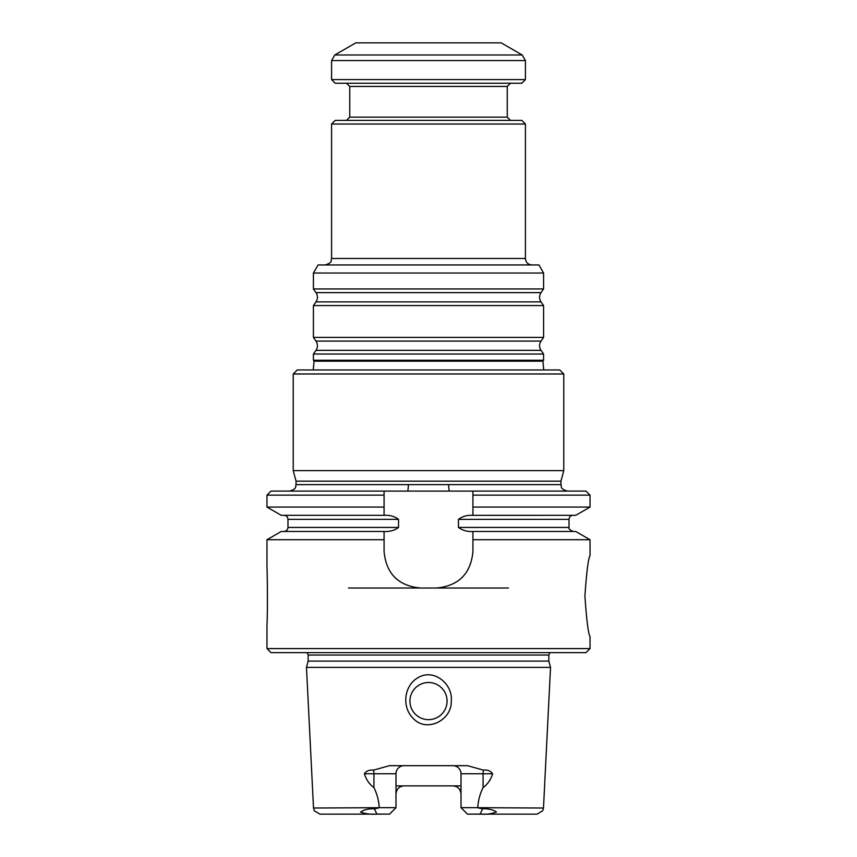 <?xml version="1.0" encoding="UTF-8"?>
<svg xmlns="http://www.w3.org/2000/svg" width="857" height="857" viewBox="0 0 857 857"><rect width="100%" height="100%" fill="white"/><g stroke="black" fill="none" stroke-linecap="round" stroke-linejoin="round"><path stroke-width="1.29" d="M348.542 588.009L436.577 588.009C458.634 585.877 470.75 573.762 472.925 551.662L472.925 531.469C467.397 531.833 462.576 530.483 458.463 527.441L569.027 527.441L569.027 519.363L458.463 519.363C462.555 516.31 467.376 514.971 472.925 515.336L472.925 491.093L472.925 495.132L590.034 495.132L585.995 491.093L271.005 491.093L266.966 495.132L384.075 495.132L384.075 491.093L384.075 515.336C389.635 514.971 394.456 516.321 398.537 519.363L398.537 527.441C394.456 530.483 389.635 531.822 384.075 531.469L281.246 531.479L266.966 539.717L384.075 539.717L384.075 531.479M384.075 507.076L266.966 507.076L281.246 515.325L384.075 515.325M420.423 588.009C398.376 585.888 386.261 573.772 384.075 551.662L384.075 539.717M395.977 578.561A36.348 36.348 0 0 1 394.756 577.393M472.925 531.479L575.754 531.479L590.034 539.717L472.925 539.717M458.463 519.363L458.463 527.441M472.925 515.336L575.754 515.325L590.034 507.076L590.034 495.132M590.034 507.076L472.925 507.076L472.925 495.132M590.034 648.588L585.995 652.616L271.005 652.616L266.966 648.588L590.034 648.588L590.034 636.472C588.331 634.03 586.627 620.575 584.903 596.108C586.627 571.587 588.341 558.121 590.034 555.7L590.034 539.717M266.966 648.588L266.966 625.942C267.673 611.062 267.48 581.142 266.988 566.231M266.966 566.231L266.966 539.717M307.063 652.616L308.156 655.048L548.844 655.048L549.937 652.616M308.156 655.048L308.156 661.101L548.844 661.101L548.844 655.048M308.156 661.101L306.474 667.389L550.526 667.389L548.844 661.101M373.92 787.594C369.378 784.262 366.207 779.656 364.375 773.764L373.92 773.764L373.92 787.594C376.973 793.711 378.762 800.406 379.287 807.69L313.512 808.012L306.474 667.389M364.375 773.764C366.389 770.914 369.442 769.693 373.523 770.111L389.485 765.687L467.515 765.687L483.477 770.111C487.526 769.682 490.579 770.904 492.625 773.764C490.815 779.634 487.633 784.241 483.08 787.594C480.016 793.732 478.227 800.427 477.713 807.69L543.488 808.012L550.526 667.389M395.988 785.88L461.012 785.88M412.956 718.123C426.315 733.335 452.132 720.201 451.253 701.08C453.149 684.197 433.953 668.139 418.195 677.576C404.065 685.268 401.526 706.854 412.956 718.123M379.287 807.69L395.988 807.69L395.988 773.764A8.077 8.077 0 0 1 404.065 765.687M452.935 765.687A8.077 8.077 0 0 1 461.012 773.764L461.012 807.69L477.713 807.69M458.57 788.183A8.077 8.077 0 0 0 456.095 786.533M398.43 788.183A8.077 8.077 0 0 1 401.847 786.19M447.075 701.08A18.575 18.575 0 0 0 428.5 682.504A18.575 18.575 0 0 0 409.925 701.08A18.575 18.575 0 0 0 428.5 719.655A18.575 18.575 0 0 0 447.075 701.08M461.012 807.69L467.472 814.15L480.199 814.054C485.898 814.643 491.329 813.946 496.471 811.943C492.925 809.651 488.297 808.601 482.577 808.794L478.602 808.012M378.398 808.012L374.423 808.794C368.585 808.569 363.957 809.651 360.529 812.061C365.821 813.946 371.252 814.611 376.801 814.054L389.528 814.15L395.988 807.69M313.512 808.012L314.262 810.733L319.961 814.15L380.937 814.15M476.063 814.15L537.039 814.15L542.738 810.733L543.488 808.012M467.472 814.15L521.377 814.15M428.5 719.655A18.575 18.575 0 0 0 444.59 691.792A18.575 18.575 0 0 0 412.41 691.792A18.575 18.575 0 0 0 428.5 719.655M461.012 793.957C460.445 788.965 457.756 786.276 452.935 785.88M404.065 785.88C399.244 786.276 396.555 788.965 395.988 793.957M436.577 588.009L508.458 588.009M522.192 54.977L501.184 42.85L355.816 42.85L334.808 54.977L522.192 54.977L525.416 60.568L525.416 79.594L331.584 79.594L331.584 60.568L334.808 54.977M525.416 79.594L521.784 83.236L335.216 83.236L331.584 79.594M346.528 83.236L349.752 86.461L507.248 86.461L507.248 117.152L349.752 117.152L346.528 120.387M510.472 120.387L507.248 117.152M331.584 124.019L525.416 124.019L521.784 120.387L335.216 120.387L331.584 124.019L331.584 258.493C330.523 260.582 333.309 262.446 325.124 264.952M525.416 124.019L525.416 258.493L331.584 258.493M560.949 484.633L560.949 481.163L296.051 481.163L296.051 484.633L560.949 484.633C561.903 486.54 559.278 488.586 567.42 491.093M560.949 481.163L563.777 470.611L293.223 470.611L296.051 481.163M563.777 373.984L559.739 369.945L297.261 369.945L293.223 373.984L563.777 373.984L563.777 470.611M543.756 369.945L542.909 361.172L314.091 361.172L313.416 360.272L543.584 360.272L543.584 354.027L313.416 354.027L313.416 360.272M543.584 273.029L313.416 273.029L318.076 264.952L538.924 264.952L543.584 273.029L543.584 288.948L541.013 292.623C539.074 295.719 539.074 298.804 541.013 301.889L543.584 305.574L543.584 337.401L541.013 341.086C539.074 344.171 539.074 347.256 541.013 350.352L543.584 354.027M543.584 337.401L313.416 337.401L315.987 341.086C317.926 344.171 317.926 347.256 315.987 350.352L313.416 354.027M543.584 305.574L313.416 305.574L313.416 337.401M543.584 288.948L313.416 288.948L315.987 292.623C317.926 295.719 317.926 298.804 315.987 301.889L313.416 305.574M449.625 491.093A6.46 0.986 90 0 1 448.64 484.633M408.361 484.633A6.46 0.986 -90 0 1 407.375 491.093M531.876 264.952C527.955 264.567 525.802 262.413 525.416 258.493M398.537 527.441L287.973 527.441C287.727 529.894 286.388 531.233 283.935 531.479M398.537 519.363L287.973 519.363C287.727 516.91 286.388 515.56 283.935 515.325M373.523 770.111A8.077 3.664 -90 0 1 373.92 773.764L395.988 773.764M461.012 773.764L483.08 773.764L483.08 787.594M483.477 770.111A8.077 3.664 -90 0 0 483.08 773.764L492.625 773.764M480.199 814.054L482.577 808.794M376.801 814.054L374.423 808.794M331.584 60.568L525.416 60.568M541.013 350.352L315.987 350.352M541.013 341.086L315.987 341.086M541.013 301.889L315.987 301.889M541.013 292.623L315.987 292.623M287.973 519.363L287.973 527.441M569.027 527.441C568.148 528.287 569.498 529.626 573.065 531.479M569.027 519.363C569.273 516.91 570.612 515.56 573.065 515.325M266.966 507.076L266.966 495.132M507.248 86.461L510.472 83.236M349.752 86.461L349.752 117.152M293.223 373.984L293.223 470.611M314.091 361.172L313.244 369.945M542.909 361.172L543.584 360.272M313.416 273.029L313.416 288.948M296.051 484.633C295.097 486.54 297.722 488.586 289.58 491.093"/></g></svg>
